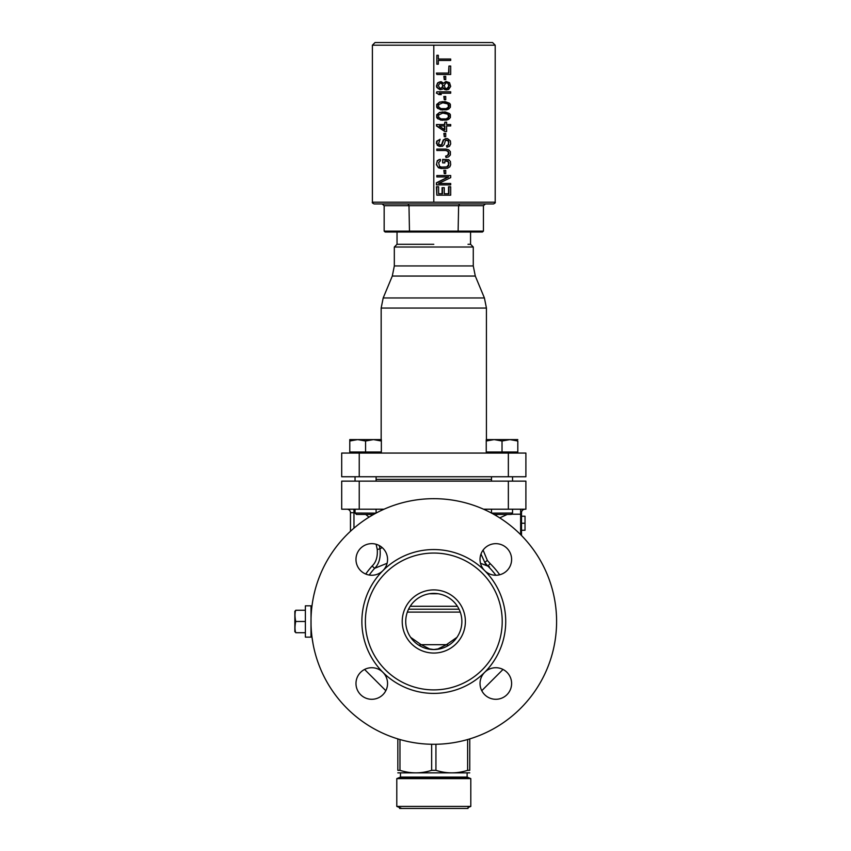 <?xml version="1.0" encoding="UTF-8"?>
<svg xmlns="http://www.w3.org/2000/svg" width="851" height="851" viewBox="0 0 851 851"><rect width="100%" height="100%" fill="white"/><g stroke="black" fill="none" stroke-linecap="round" stroke-linejoin="round"><path stroke-width="1.28" d="M312.051 605.369L312.466 602.529M313.891 594.955L315.072 590.094M310.998 621.475A122.799 122.799 0 0 0 433.797 744.285A122.799 122.799 0 0 0 556.597 621.475A122.799 122.799 0 0 0 433.797 498.675A122.799 122.799 0 0 0 310.998 621.475L310.998 637.133L305.381 637.133L305.381 605.816L310.998 605.816L311.051 625.315M310.998 632.878L311.509 632.718L311.721 634.793L311.466 632.229M311.37 631.102L311.221 629.006M311.009 619.528L311.051 617.624M311.232 613.933L311.392 611.635M311.466 610.71L311.721 608.146M484.655 672.343A15.786 15.786 0 0 1 511.611 683.502A15.786 15.786 0 0 1 481.24 689.544A15.786 15.786 0 0 1 484.655 672.343A71.931 71.931 0 0 0 484.655 570.617A15.786 15.786 0 0 1 495.825 543.661A15.786 15.786 0 0 1 511.611 559.458A15.786 15.786 0 0 1 484.655 570.617A71.931 71.931 0 0 0 382.939 570.617A15.786 15.786 0 0 1 355.984 559.458A15.786 15.786 0 0 1 386.365 553.416A15.786 15.786 0 0 1 382.939 570.617A71.931 71.931 0 0 0 382.939 672.343A15.786 15.786 0 0 1 371.77 699.288A15.786 15.786 0 0 1 355.984 683.502A15.786 15.786 0 0 1 382.939 672.343A71.931 71.931 0 0 0 484.655 672.343M433.797 689.895A68.42 68.42 0 0 0 502.218 621.475A68.42 68.42 0 0 0 433.797 553.054A68.42 68.42 0 0 0 365.377 621.475A68.42 68.42 0 0 0 433.797 689.895M433.797 653.057A31.583 31.583 0 0 1 402.225 621.475A31.583 31.583 0 0 1 433.797 589.903A31.583 31.583 0 0 1 465.38 621.475A31.583 31.583 0 0 1 433.797 653.057M433.797 593.413A28.072 28.072 0 0 1 461.87 621.475A28.072 28.072 0 0 1 433.797 649.547A28.072 28.072 0 0 1 405.725 621.475A28.072 28.072 0 0 1 433.797 593.413M405.778 619.815L405.927 618.177M406.129 616.762L406.342 615.645M406.47 615.092L406.267 615.986M406.246 626.857L406.47 627.9M406.331 627.251L406.118 626.155M405.916 624.74L405.778 623.134M431.755 649.473L435.829 649.473M437.861 649.249L439.893 648.877A8.776 6.606 77.5 0 1 437.988 648.93L446.445 644.686L456.955 637.346M418.862 645.249A8.776 5.617 119.5 0 0 421.149 644.686L429.606 648.93L433.797 649.547L437.988 648.93M427.702 648.877A8.776 6.606 102.5 0 0 429.606 648.93M448.732 645.249A8.776 5.617 60.5 0 1 446.445 644.686L421.149 644.686L410.639 637.346M459.04 609.199L408.554 609.199L459.04 609.199M384.056 509.206L341.698 509.206L341.698 481.134L525.897 481.134L525.897 509.206L483.538 509.206M356.473 514.461L373.557 514.461L356.473 514.461L355.048 513.036L355.048 509.206L353.973 509.206L353.973 512.706L350.463 512.706L350.463 531.279L350.463 512.706A3.51 3.51 0 0 0 346.963 509.206A3.51 3.51 0 0 1 350.463 512.706M524.833 509.206L525.014 509.206A3.51 3.51 90 0 0 521.514 512.706L520.642 514.195L520.642 509.206L521.61 509.206L512.547 509.206L512.547 513.036L511.132 514.461L494.037 514.461L511.132 514.461M525.014 509.206L523.386 509.206M523.652 509.206L524.301 509.206M497.09 514.461L495.963 515.568M371.706 515.536L370.855 514.461M382.12 547.523L380.003 548.852L379.291 545.576M365.739 574.042A82.962 82.962 0 0 1 372.1 566.021C376.046 562.351 377.77 556.831 377.259 549.459L376.11 544.268M525.024 523.237L525.024 516.217L521.514 516.217L521.514 512.706L521.514 535.534L521.514 530.258L525.024 530.258L525.024 523.237L521.514 523.237M480.985 554.044L484.772 562.362L487.814 566.053L480.507 563.288L489.506 566.766M483.091 550.118L487.357 560.426L490.176 563.628A80.781 80.781 0 0 1 499.697 574.755M387.088 563.288L374.642 568.319C379.067 564.075 380.854 557.586 380.003 548.852L377.259 549.459M314.125 649.058L313.987 648.43M313.115 644.218L311.998 637.165M311.711 608.199L311.934 606.316M491.495 479.379L376.099 479.379M470.56 232.015L470.56 244.301L473.273 247.013L394.321 247.013L394.321 265.938L473.273 265.938L475.294 276.054L392.3 276.054L383.184 297.956L484.41 297.956L486.432 308.062L381.163 308.062L381.163 439.595M397.034 232.015L397.034 244.301L433.797 244.301L399.587 244.301M470.56 244.301L468.007 244.301M341.698 453.062L525.897 453.062L525.897 476.751L341.698 476.751L341.698 453.062M517.812 440.999L517.812 452.009L502.026 452.009L502.026 440.999L509.919 439.595L517.812 440.999M491.58 513.121L512.547 513.036M512.547 476.751L512.547 481.134M491.495 513.036L491.495 509.206M491.495 481.134L491.495 476.751M516.61 452.009L516.61 453.062M487.442 452.009L487.442 453.062M486.24 440.999L494.133 439.595L486.24 439.595L486.24 452.009L502.026 452.009M517.812 439.595L494.133 439.595L502.026 440.999M349.782 439.595L349.782 440.999L357.675 439.595L365.568 440.999L373.461 439.595L381.354 440.999L381.354 439.595L349.782 439.595L349.782 452.009L381.354 452.009L381.354 440.999M376.025 513.121L355.048 513.036M376.099 476.751L376.099 481.134M376.099 509.206L376.099 513.036M355.048 481.134L355.048 476.751M380.152 452.009L380.152 453.062M350.984 452.009L350.984 453.062M365.568 452.009L365.568 440.999M305.381 632.708L295.733 632.708C294.765 629.963 294.765 626.23 295.733 621.475L305.381 621.475M305.381 610.252L295.733 610.252C294.765 613.018 294.765 616.762 295.733 621.475M294.85 611.146L294.85 631.814M397.832 738.902L397.832 770.325C397.832 773.687 397.832 773.687 397.832 770.325C397.832 773.687 397.832 773.687 397.832 770.325L399.97 770.325C410.533 773.687 421.096 773.687 431.659 770.325L435.935 770.325C446.498 773.687 457.061 773.687 467.625 770.325L467.625 739.53M435.935 770.325L435.935 744.263M399.97 770.325L399.97 739.53M431.659 770.325L431.659 744.263M467.625 770.325L469.763 770.325L469.763 738.902M415.82 772.857L413.543 772.804M469.763 772.857L397.832 772.857M469.763 770.325C469.763 773.687 469.763 773.687 469.763 770.325C469.763 773.687 469.763 773.687 469.763 770.325M400.47 773.368L400.47 777.101L467.125 777.101L467.125 773.368M467.125 777.101L470.805 778.622L396.789 778.622L400.47 777.101M401.725 808.45L396.789 806.408L470.805 806.408L470.805 778.622M470.805 806.408L468.007 807.567L468.007 808.45L399.587 808.45M399.587 777.463L468.007 777.463M433.797 203.953L493.442 203.953C495.059 203.208 495.644 202.623 495.197 202.198L495.197 45.177L492.569 42.55L375.025 42.55L372.398 45.177L495.197 45.177L433.797 45.177L433.797 202.198L495.197 202.198L372.398 202.198C371.951 202.623 372.536 203.208 374.153 203.953L433.797 203.953L407.969 203.953L408.98 205.697L384.163 205.697L382.142 203.953M483.432 231.142L483.432 205.697L458.615 205.697L458.104 232.015L482.411 232.015L483.432 231.142L384.163 231.142L384.163 205.697M384.163 231.142L385.184 232.015L458.104 232.015M444.435 129.618L444.435 125.937L439.222 125.937L444.85 129.916L444.85 125.937L439.222 125.937M442.786 113.077L438.627 114.949L438.627 117.289L441.009 118.917L446.201 118.917L448.53 117.289L447.956 114.247L442.786 113.077L446.615 113.311L448.945 114.949L448.828 116.119M442.786 102.78L438.627 104.652L438.627 106.992L441.009 108.63L446.201 108.63L448.53 106.992L447.956 103.95L442.786 102.78L446.615 103.014L448.945 104.652L448.828 105.822M446.318 82.664L444.265 85.238L445.147 88.047L446.786 88.749L448.828 86.174L447.956 83.366L446.318 82.664L448.36 83.366L448.828 85.238M440.414 82.898L438.329 85.238L439.52 88.047L441.488 88.047L442.669 86.174L442.371 84.302L440.414 82.898L441.892 83.366L442.669 85.238M436.829 195.177L436.414 186.752L438.627 186.752L438.627 193.773L442.073 193.773L442.073 187.688L444.265 187.688L444.265 193.773L448.53 193.773L448.53 186.752L450.69 186.752L450.69 195.177L436.829 195.177L436.829 186.752M450.275 183.486L438.627 183.486L450.69 177.636L450.69 175.529L436.829 175.529L436.829 176.934L448.658 176.934L436.829 182.784L436.414 184.88L436.414 182.784L448.243 176.934M436.829 176.934L436.829 175.529M444.265 173.657L443.85 170.381L445.733 170.381L445.733 173.657L444.265 173.657L444.265 170.381M441.605 167.104L447.2 166.87L441.605 167.104L439.52 166.402L438.627 162.658L440.414 160.796L440.414 159.392L438.925 159.626L437.127 161.499L436.414 164.764L438.51 167.807L441.19 168.509L447.488 168.275L449.817 166.87L450.69 164.764L450.402 161.499L448.658 159.626L442.669 159.392L442.669 162.892L443.084 159.392M436.414 164.764L437.308 160.562L440.414 159.392M446.786 166.87L448.53 164.764L448.243 161.733L444.85 160.796L448.073 161.03L448.53 162.658M446.02 157.52L446.02 156.116L448.658 154.712L448.945 152.84L448.073 151.201L446.02 150.499L436.829 150.499L436.829 149.095L446.02 149.095L448.658 149.797L450.402 151.669L450.402 154.946L448.658 156.818L446.02 157.52L445.616 156.116L447.658 155.414L448.53 152.84L447.658 151.201L445.616 150.499M436.829 150.499L436.829 149.095M446.318 139.979L448.073 140.436L445.435 140.436L444.265 144.415L442.488 146.287L438.925 146.287L436.829 143.479L437.127 141.138L440.116 139.277L438.627 143.479L439.52 144.883L441.488 144.883L443.254 139.979L445.616 138.575L447.488 138.575L450.402 140.904L450.69 143.947L449.53 146.287L446.903 147.223L446.903 145.819L448.658 144.883L448.53 142.074L448.243 144.883L446.488 145.819L446.903 147.223M447.658 140.436L448.53 142.074M436.829 143.479L437.308 145.351L440.116 146.521M436.414 143.479L436.712 141.138L440.116 139.277M444.265 136.703L443.85 133.426L445.733 133.426L445.733 136.703L444.265 136.703L444.265 133.426M436.829 124.533L436.829 125.937L436.414 124.533L444.85 124.533L444.85 122.193L446.615 122.193L446.615 124.533L450.275 124.533M444.435 124.533L444.85 122.193M436.829 125.937L444.85 131.554L446.615 131.554L446.615 125.937L450.275 125.937M436.414 125.937L444.85 131.554M440.595 120.087L446.615 120.087L448.658 119.385L450.402 117.523L450.402 114.715L449.53 113.545L445.147 111.906L439.701 112.375L436.712 114.715L436.712 117.523L437.616 118.683L442.488 120.321M440.595 109.8L446.615 109.8L448.658 109.098L450.402 107.226L450.402 104.418L449.53 103.248L445.147 101.609L439.701 102.077L436.712 104.418L436.712 107.226L437.616 108.396L442.488 110.034M444.265 99.737L443.85 96.471L445.733 96.471L445.733 99.737L444.265 99.737L444.265 96.471M439.222 93.195L450.69 93.195L450.69 91.791L436.829 91.791L436.829 93.195L438.925 94.599L441.307 94.599L439.222 93.195L450.275 93.195M436.829 93.195L438.925 94.599M436.414 93.195L436.829 91.791M446.318 81.494L443.669 83.366L441.307 81.728L438.925 82.196L437.127 84.068L436.712 87.345L439.999 89.685L442.488 89.217L443.669 88.047L446.318 89.919L448.658 89.451L450.69 86.408L449.53 82.664L445.903 81.494L443.254 83.366M436.414 86.174L437.616 82.898L440.414 81.728M443.254 88.047L444.435 89.451L446.318 89.919M444.265 79.622L443.85 76.345L445.733 76.345L445.733 79.622L444.265 79.622L444.265 76.345M436.829 74.484L436.414 73.08L448.945 73.08L448.945 66.059L450.69 66.059L450.69 74.484L436.829 74.484L436.829 73.08M448.53 73.08L448.945 66.059M438.329 59.038L438.329 55.294L436.829 55.294L436.829 64.187L438.329 64.187L438.329 60.442L450.69 60.442L450.69 59.038L438.329 59.038L450.275 59.038M438.329 60.442L450.275 60.442M436.829 64.187L436.829 55.294M444.265 193.773L448.945 193.773L448.945 186.752M438.627 193.773L442.488 193.773L442.488 187.688M436.829 184.88L450.69 184.88L450.69 183.486L438.627 183.486M443.084 162.892L444.85 162.892L444.85 160.796M447.2 166.87L448.658 165.7L448.945 162.658M436.829 164.764L437.722 166.87L441.605 168.509M448.073 140.436L448.945 142.074M440.414 145.117L441.892 144.883L443.669 139.979L446.02 138.575M446.615 125.937L450.69 125.937L450.69 124.533L446.615 124.533M441.009 120.087L438.031 118.683L436.829 116.119L438.925 112.843L442.488 111.906M442.786 119.151L446.615 118.917L448.36 117.991L449.232 116.119M441.009 109.8L438.031 108.396L436.829 105.822L438.925 102.546L442.488 101.609M442.786 108.864L446.615 108.63L448.36 107.694L449.232 105.822M436.829 86.174L438.031 88.515L440.414 89.685M446.318 88.749L448.36 88.047L449.232 85.238M440.414 88.515L442.786 87.11L443.084 85.238M409.491 232.015L408.98 205.697L458.615 205.697L459.625 203.953M483.432 205.697L485.453 203.953M460.263 612.114L407.331 612.114M410.203 606.284L457.391 606.284M438.095 593.743L429.5 593.743M359.239 509.206L359.239 481.134M508.355 509.206L508.355 481.134M355.048 512.706L353.973 512.706L353.973 528.152M369.015 517.153L365.717 514.461M507.217 514.461L499.728 517.876M520.642 534.651L520.642 514.195L511.398 514.195M487.357 560.426L484.772 562.362A21.052 15.85 -65.8 0 0 486.421 565.49M495.867 575.244A77.398 77.398 0 0 0 487.814 566.053L490.176 563.628M369.228 575.031A79.537 79.537 0 0 1 374.642 568.319L372.1 566.021M359.239 476.751L359.239 453.062M508.355 476.751L508.355 453.062M521.684 509.206L522.493 509.206M503.005 669.45L481.762 690.693L503.005 669.45M385.833 690.693L364.59 669.45M486.432 308.062L486.432 439.595M486.432 452.009L486.432 453.062M381.163 452.009L381.163 453.062M381.163 308.062L383.184 297.956M475.294 276.054L484.41 297.956M394.321 265.938L392.3 276.054M473.273 247.013L473.273 265.938M397.034 244.301L394.321 247.013M396.789 806.408L396.789 778.622M372.398 202.198L372.398 45.177M495.197 202.198L495.197 45.177"/></g></svg>
